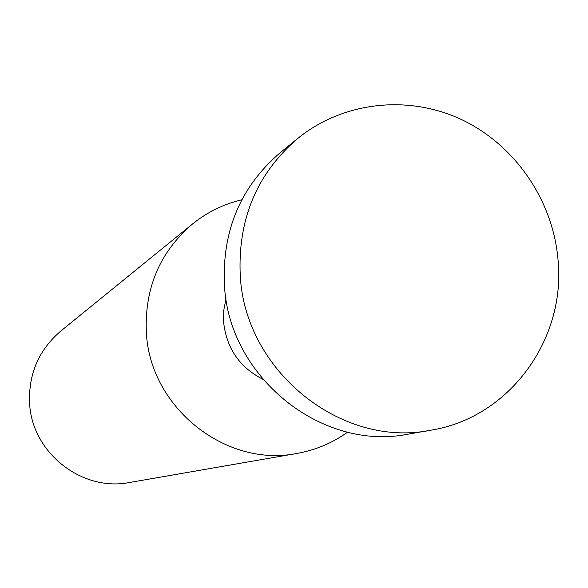 <?xml version="1.0" encoding="UTF-8"?>
<svg xmlns="http://www.w3.org/2000/svg" width="588" height="588" viewBox="0 0 588 588"><rect width="100%" height="100%" fill="white"/><g stroke="black" fill="none" stroke-linecap="round" stroke-linejoin="round"><path stroke-width="0.88" d="M297.866 138.342L280.138 152.755C240.551 186.697 221.977 230.827 224.425 285.136C228.938 377.32 321.974 451.716 408.234 434.128L430.739 430.218C341.474 448.438 244.983 371.204 240.249 275.559C237.684 219.221 256.89 173.482 297.866 138.342C343.421 101.445 408.41 94.528 461.668 119.643C514.897 144.898 552.801 200.008 557.99 259.301C566.288 339.357 509.245 417.855 430.739 430.218M225.99 298.653L223.771 310.251L223.609 322.128C226.527 348.221 239.536 367.235 262.645 379.157M241.822 199.766C223.602 204.109 207.152 212.194 192.474 224.021C159.848 251.995 144.479 288.12 146.353 332.382C149.808 407.477 225.77 467.872 296.925 453.444C315.477 450.143 332.382 443.043 347.626 432.151M192.474 224.021L60.696 331.147C38.837 349.897 28.467 373.858 29.591 403.045C31.656 452.51 81.857 492.09 129.595 482.483L296.925 453.444"/></g></svg>
